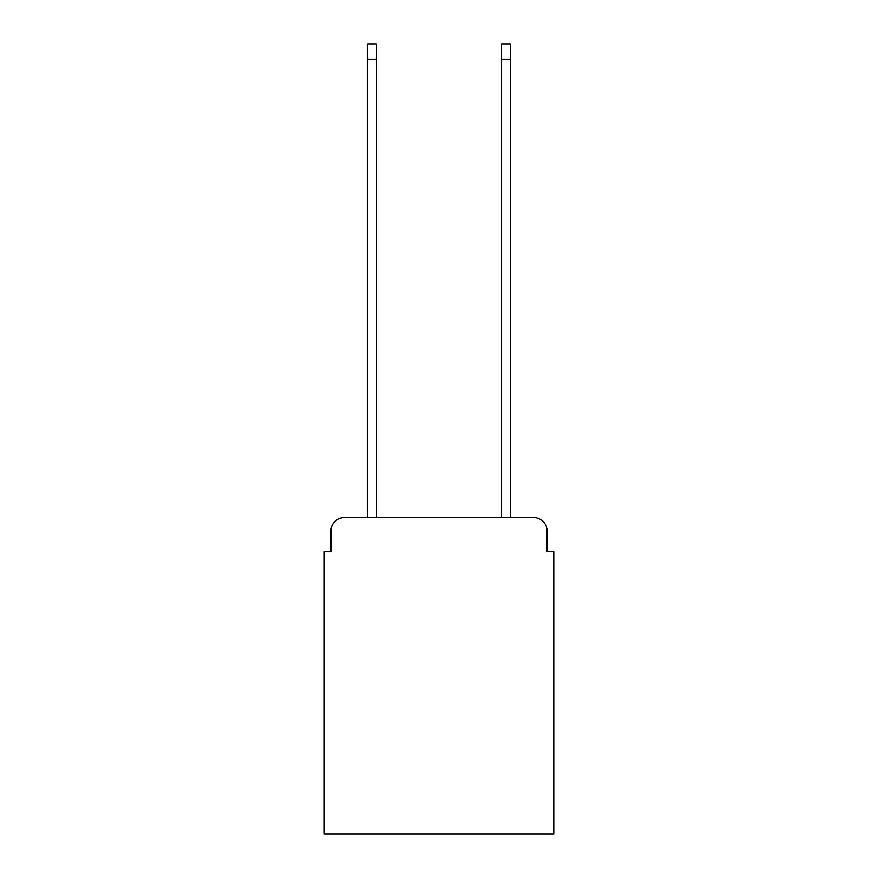 <?xml version="1.0" encoding="UTF-8"?>
<svg xmlns="http://www.w3.org/2000/svg" width="878" height="878" viewBox="0 0 878 878"><rect width="100%" height="100%" fill="white"/><g stroke="black" fill="none" stroke-linecap="round" stroke-linejoin="round"><path stroke-width="1.32" d="M330.94 531.003L330.94 551.746L330.94 531.003A13.379 13.379 0 0 1 344.319 517.614L367.739 517.614L367.739 43.9L376.442 43.9L376.442 517.614L501.557 517.614L501.557 43.9L510.261 43.9L510.261 517.614L533.681 517.614L344.319 517.614M547.06 551.746L547.06 531.003L547.06 551.746L553.755 551.746L553.755 834.1L324.245 834.1L324.245 551.746L330.94 551.746M547.06 531.003A13.379 13.379 0 0 0 533.681 517.614M367.739 59.287L376.442 59.287M510.261 59.287L501.557 59.287"/></g></svg>
